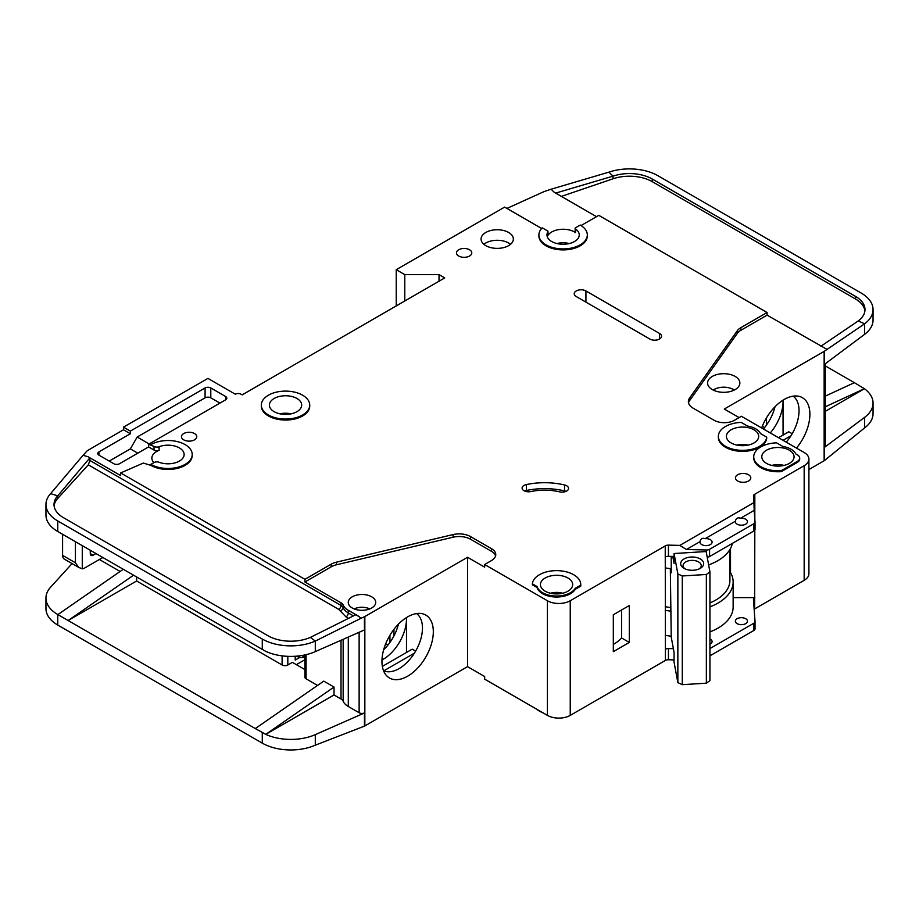 <?xml version="1.0" encoding="UTF-8"?>
<svg xmlns="http://www.w3.org/2000/svg" width="919" height="919" viewBox="0 0 919 919"><rect width="100%" height="100%" fill="white"/><g stroke="black" fill="none" stroke-linecap="round" stroke-linejoin="round"><path stroke-width="1.38" d="M701.76 544.588A6.054 3.492 180 0 1 699.991 542.118A6.054 3.492 180 0 1 700.048 541.624C700.634 538.683 702.346 537.695 705.183 538.66A6.054 3.492 180 0 1 710.318 539.648A6.054 3.492 180 0 1 712.087 542.118A6.054 3.492 180 0 1 708.354 545.346A6.054 3.492 180 0 1 701.76 544.588M737.13 524.163A6.054 3.492 180 0 1 735.361 521.693A6.054 3.492 180 0 1 735.418 521.199C736.004 518.259 737.716 517.271 740.553 518.236A6.054 3.492 180 0 1 745.688 519.224A6.054 3.492 180 0 1 747.469 521.693A6.054 3.492 180 0 1 743.724 524.921A6.054 3.492 180 0 1 737.13 524.163M545.139 591.193A16.14 9.316 180 0 1 540.418 584.61A16.14 9.316 180 0 1 550.378 576.006A16.14 9.316 180 0 1 567.965 578.017A16.14 9.316 180 0 1 572.686 584.61A16.14 9.316 180 0 1 562.727 593.214A16.14 9.316 180 0 1 545.139 591.193M731.145 442.958A16.14 9.316 180 0 1 726.412 436.376A16.14 9.316 180 0 1 736.372 427.772A16.14 9.316 180 0 1 753.959 429.782A16.14 9.316 180 0 1 758.692 436.376A16.14 9.316 180 0 1 748.732 444.98A16.14 9.316 180 0 1 731.145 442.958M766.515 463.383A16.14 9.316 180 0 1 761.794 456.8A16.14 9.316 180 0 1 771.753 448.196A16.14 9.316 180 0 1 789.341 450.207A16.14 9.316 180 0 1 794.062 456.8A16.14 9.316 180 0 1 784.102 465.405A16.14 9.316 180 0 1 766.515 463.383M296.94 398.49A16.14 9.316 0 0 0 279.353 396.468A16.14 9.316 0 0 0 269.393 405.084A16.14 9.316 0 0 0 274.126 411.666A16.14 9.316 0 0 0 291.714 413.688A16.14 9.316 0 0 0 301.673 405.084A16.14 9.316 0 0 0 296.94 398.49M737.13 623.645A6.054 3.492 180 0 1 735.361 621.175A6.054 3.492 180 0 1 739.094 617.947A6.054 3.492 180 0 1 745.688 618.705A6.054 3.492 180 0 1 747.469 621.175A6.054 3.492 180 0 1 743.724 624.403A6.054 3.492 180 0 1 737.13 623.645M709.939 638.935A6.054 3.492 180 0 1 710.318 639.13A6.054 3.492 180 0 1 712.087 641.6A6.054 3.492 180 0 1 709.939 644.265M713.27 390.104A13.314 7.685 180 0 1 733.144 389.438A13.314 7.685 180 0 1 734.178 390.104M685 568.838A9.075 5.238 180 0 1 683.093 565.622A9.075 5.238 180 0 1 688.699 560.785A9.075 5.238 180 0 1 698.589 561.923A9.075 5.238 180 0 1 701.254 565.622A9.075 5.238 180 0 1 699.348 568.838M684.046 568.344L684.046 568.344A11.499 6.64 180 0 1 684.046 558.947A11.499 6.64 180 0 1 700.301 558.947A11.499 6.64 180 0 1 700.301 568.344A11.499 6.64 180 0 1 684.046 568.344M153.887 462.636A16.14 9.316 180 0 1 151.865 458.121A16.14 9.316 180 0 1 159.102 450.344A4.032 2.332 180 0 1 154.024 450.046L148.602 446.921L119.504 463.716A4.032 2.332 180 0 1 113.795 463.716L98.965 455.146A4.032 2.332 180 0 1 97.782 453.504A4.032 2.332 180 0 1 98.965 451.861L130.337 433.745L123.491 429.782L88.121 450.207A8.064 4.664 0 0 0 86.685 451.344L83.101 455.273L88.121 456.8L120.653 475.582L120.653 472.94L304.936 579.338L331.173 564.197A16.14 9.316 180 0 1 336.457 562.164L453.044 534.582A16.14 9.316 180 0 1 470.574 536.616L491.504 548.7A14.52 8.386 180 0 1 495.766 554.628A14.52 8.386 180 0 1 491.504 560.567L484.658 564.519L547.425 600.75A16.14 9.316 0 0 0 570.239 600.75L665.241 545.909L665.413 649.239A4.032 2.332 180 0 1 668.435 648.561L673.386 648.676M404.785 300.984L404.785 274.632L439.018 274.632L444.716 277.929L242.168 394.871L241.031 394.217A4.032 2.332 180 0 0 235.321 394.217L207.935 378.398L123.491 427.151L130.337 431.103L205.086 387.956A4.032 2.332 180 0 1 210.796 387.956L225.626 396.514A4.032 2.332 180 0 1 226.809 398.168A4.032 2.332 180 0 1 225.626 399.811L148.602 444.279L154.024 446.427A4.032 2.332 0 0 0 159.102 446.726A16.14 9.316 180 0 1 179.412 447.909A16.14 9.316 180 0 1 184.133 454.491A16.14 9.316 180 0 1 175.644 462.694A16.14 9.316 180 0 1 159.102 462.268A4.032 2.332 0 0 0 154.024 462.567L150.877 464.371L150.877 465.359L143.33 463.084L120.653 472.94M547.896 231.841A16.14 9.316 0 0 0 546.977 234.942A16.14 9.316 0 0 0 551.699 241.525A16.14 9.316 0 0 0 569.286 243.546A16.14 9.316 0 0 0 579.246 234.942A16.14 9.316 0 0 0 575.512 228.98A1.608 0.93 180 0 1 575.145 228.383A1.608 0.93 180 0 1 575.616 227.728L580.234 225.063A24.204 13.98 180 0 1 587.321 234.942A24.204 13.98 180 0 1 572.376 247.854A24.204 13.98 180 0 1 545.989 244.822A24.204 13.98 180 0 1 538.902 234.942A24.204 13.98 180 0 1 542.256 227.843L547.506 230.876A1.608 0.93 180 0 1 547.988 231.531A1.608 0.93 180 0 1 547.896 231.841L547.896 235.471A16.14 9.316 180 0 1 574.524 231.979A16.14 9.316 180 0 1 575.512 232.599A1.608 0.93 180 0 1 575.145 232.002L575.145 228.383M712.317 389.599A16.14 9.316 180 0 1 707.584 383.016A16.14 9.316 180 0 1 717.544 374.401A16.14 9.316 180 0 1 735.131 376.422A16.14 9.316 180 0 1 739.864 383.016A16.14 9.316 180 0 1 729.904 391.62A16.14 9.316 180 0 1 712.317 389.599M309.737 405.084L309.737 406.072A24.204 13.98 180 0 1 294.792 418.984A24.204 13.98 180 0 1 268.417 415.951A24.204 13.98 180 0 1 261.329 406.072L261.329 405.084A24.204 13.98 180 0 1 276.274 392.172A24.204 13.98 180 0 1 302.65 395.204A24.204 13.98 180 0 1 309.737 405.084A24.204 13.98 180 0 1 294.792 417.996A24.204 13.98 180 0 1 268.417 414.963A24.204 13.98 180 0 1 261.329 405.084M485.806 245.649A16.14 9.316 180 0 1 481.074 239.055A16.14 9.316 180 0 1 491.033 230.451A16.14 9.316 180 0 1 508.621 232.473A16.14 9.316 180 0 1 513.353 239.055A16.14 9.316 180 0 1 503.382 247.67A16.14 9.316 180 0 1 485.806 245.649M510.516 244.328A16.14 9.316 0 0 0 508.621 243.007A16.14 9.316 0 0 0 483.899 244.328M458.696 256.022A7.662 4.423 180 0 1 456.456 252.897A7.662 4.423 180 0 1 461.189 248.808A7.662 4.423 180 0 1 469.54 249.761A7.662 4.423 180 0 1 471.78 252.897A7.662 4.423 180 0 1 467.059 256.987A7.662 4.423 180 0 1 458.696 256.022M760.806 467.668A24.204 13.98 180 0 1 753.718 457.788L753.718 456.8A24.204 13.98 180 0 1 776.578 442.843L782.862 446.473A18.564 10.718 180 0 1 795.82 453.952L797.324 454.825A8.064 4.664 180 0 1 799.691 458.121A8.064 4.664 180 0 1 797.324 461.407L781.357 470.631L781.357 471.619A24.204 13.98 180 0 1 760.806 467.668M781.357 470.631A24.204 13.98 180 0 1 760.806 466.68A24.204 13.98 180 0 1 753.718 456.8M737.704 481.016A7.662 4.423 180 0 1 735.453 477.88A7.662 4.423 180 0 1 740.186 473.79A7.662 4.423 180 0 1 748.548 474.755A7.662 4.423 180 0 1 750.789 477.88A7.662 4.423 180 0 1 746.056 481.97A7.662 4.423 180 0 1 737.704 481.016M566.667 485.772A6.456 3.722 180 0 1 568.551 488.403A6.456 3.722 180 0 1 559.682 491.86A40.344 23.297 0 0 0 530.768 491.573A6.456 3.722 180 0 1 522.107 488.069A6.456 3.722 180 0 1 526.357 484.566A53.256 30.752 180 0 1 564.519 484.945A6.456 3.722 180 0 1 566.667 485.772M766.722 437.157L766.722 438.145A24.204 13.98 180 0 1 751.191 450.425A24.204 13.98 180 0 1 725.436 447.243A24.204 13.98 180 0 1 718.348 437.364L718.348 436.376A24.204 13.98 180 0 1 741.208 422.418L747.48 426.048A18.564 10.718 180 0 1 760.45 433.527L766.722 437.157A24.204 13.98 180 0 1 751.191 449.425A24.204 13.98 180 0 1 725.436 446.255A24.204 13.98 180 0 1 718.348 436.376M542.566 593.674A19.77 11.419 180 0 1 537.064 587.528L537.064 586.54L532.377 583.829A24.204 13.98 180 0 1 557.224 570.642A24.204 13.98 180 0 1 580.762 584.61A24.204 13.98 180 0 1 580.739 585.139L580.739 586.127L575.26 589.297A19.77 11.419 180 0 1 542.566 593.674M580.739 585.139L575.26 588.309A19.77 11.419 180 0 1 542.566 592.686A19.77 11.419 180 0 1 537.064 586.54M183.685 439.833A7.662 4.423 180 0 1 181.445 436.709A7.662 4.423 180 0 1 186.178 432.619A7.662 4.423 180 0 1 194.529 433.573A7.662 4.423 180 0 1 196.769 436.709A7.662 4.423 180 0 1 192.048 440.798A7.662 4.423 180 0 1 183.685 439.833M587.321 234.942L587.321 235.93A24.204 13.98 180 0 1 572.376 248.842A24.204 13.98 180 0 1 545.989 245.81A24.204 13.98 180 0 1 538.902 235.93L538.902 234.942M536.604 709.146A24.204 13.98 0 0 0 539.43 711.111A24.204 13.98 0 0 0 542.83 712.742M786.239 442.165A33.084 19.104 120 0 0 799.036 410.678A33.084 19.104 120 0 0 793.143 396.158M761.644 427.967A36.323 20.976 -60 0 1 784.206 399.466A36.323 20.976 -60 0 1 798.6 396.25A36.323 20.976 -60 0 1 796.486 448.081M770.26 432.941A33.084 19.104 120 0 0 783.068 401.454A33.084 19.104 120 0 0 783.034 400.179L783.068 435.055M763.413 428.989A33.084 19.104 120 0 0 775.016 406.738M352.287 607.999A13.716 7.915 180 0 1 348.267 602.393A13.716 7.915 180 0 1 356.744 595.087A13.716 7.915 180 0 1 371.69 596.799A13.716 7.915 180 0 1 375.71 602.393A13.716 7.915 180 0 1 367.244 609.711A13.716 7.915 180 0 1 352.287 607.999M383.556 670.767A33.084 19.104 120 0 0 385.233 671.364A33.084 19.104 120 0 0 399.076 668.607A33.084 19.104 120 0 0 422.464 628.091A33.084 19.104 120 0 0 416.583 613.57M407.634 616.879A36.323 20.976 -60 0 1 422.028 613.662A36.323 20.976 -60 0 1 432.194 641.048A36.323 20.976 -60 0 1 407.634 676.2A36.323 20.976 -60 0 1 386.359 675.442A36.323 20.976 -60 0 1 384.946 645.735A36.323 20.976 -60 0 1 407.634 616.879M406.497 652.467L406.497 617.568A33.084 19.104 -60 0 1 406.497 618.866A33.084 19.104 -60 0 1 383.097 659.382A33.084 19.104 -60 0 1 381.971 660.003M383.648 649.779A33.084 19.104 120 0 0 398.444 624.15M136.621 577.029L136.621 580.992L282.11 664.988A4.032 2.332 0 0 0 287.819 664.988L287.819 656.338M99.39 559.499L120.125 571.469M385.704 643.759L387.956 645.058M304.89 659.739L296.377 664.655M393.941 635.891L393.941 629.354M389.943 642.415L389.943 635.247M304.89 669.572L292.38 662.358L287.819 664.988M295.229 656.269L295.229 660.049L299.605 657.522M364.843 616.557L364.843 725.93L467.541 666.631L467.541 557.27L364.843 616.557A4.032 2.332 180 0 1 364.441 616.764L364.441 629.94L315.297 651.617A40.344 23.297 180 0 1 265.752 651.376L57.771 531.515A40.344 23.297 180 0 1 45.95 515.042L45.95 504.497A40.344 23.297 0 0 0 57.771 520.97L262.283 639.038A40.344 23.297 0 0 0 315.297 641.083L310.404 637.372A32.28 18.633 180 0 1 267.98 635.753L63.468 517.673A32.28 18.633 180 0 1 54.014 504.497A32.28 18.633 180 0 1 57.725 495.835L57.725 498.466A32.28 18.633 0 0 0 54.095 505.818M136.621 580.992L68.155 620.52L255.298 728.56L323.764 681.128L334.034 687.056L265.752 734.361L255.298 728.56M317.537 685.436L306.073 678.819L306.073 654.673M304.89 654.937L304.89 677.177A4.032 2.332 0 0 0 306.073 678.819M348.301 637.062L348.301 706.493A19.368 11.177 180 0 1 343.166 701.208A8.064 4.664 0 0 0 341.018 699.003L334.034 694.959L334.034 687.056M72.073 563.588L50.579 587.218A40.344 23.297 0 0 0 45.95 598.051A40.344 23.297 0 0 0 57.771 614.524L68.155 620.52L133.508 575.237M45.95 598.051L45.95 608.596A40.344 23.297 0 0 0 57.771 625.058L262.283 743.138A40.344 23.297 0 0 0 315.297 745.171L315.297 734.637L364.441 712.96A4.032 2.332 180 0 1 359.134 712.753L348.301 706.493M304.89 656.442L302.937 657.579L300.651 657.579L296.033 656.212M302.937 655.327L302.937 657.579M334.034 694.959L265.752 734.361M265.752 734.384A40.344 23.297 0 0 0 315.297 734.637M414.389 653.179L383.809 670.836M382.361 666.401L412.194 649.17L415.618 651.146M547.425 600.75L547.425 715.384L484.658 679.152L484.658 676.522L467.541 666.631M364.843 725.93A4.032 2.332 180 0 1 364.441 726.136L315.297 745.171M467.541 557.27L484.658 567.149L484.658 564.519M364.441 616.764L361.259 618.165L355.871 614.708L310.404 637.372M495.582 555.949A14.52 8.386 0 0 0 491.504 551.343L470.574 539.258A16.14 9.316 0 0 0 453.044 537.224L336.457 564.794A16.14 9.316 0 0 0 331.173 566.828L304.936 581.98L341.018 602.807A8.064 4.664 180 0 1 343.166 605.012A19.368 11.177 0 0 0 348.301 610.308L359.134 616.557M45.95 504.497A40.344 23.297 0 0 1 50.579 493.664L57.725 495.835L89.901 457.857L88.121 456.8M123.238 569.309L57.886 614.593M700.048 541.624L686.401 549.505L679.819 545.392L753.936 502.601L753.465 496.03A4.032 2.332 180 0 1 753.465 495.938A4.032 2.332 180 0 1 754.533 494.353L804.171 465.692L804.171 580.326A16.14 9.316 0 0 0 808.904 573.743L808.904 459.109A16.14 9.316 0 0 0 804.171 452.516L741.415 416.284L734.568 420.236A14.52 8.386 180 0 1 714.029 420.236L693.087 408.151A16.14 9.316 180 0 1 688.365 401.557A16.14 9.316 180 0 1 689.572 398.03L737.325 330.725A16.14 9.316 180 0 1 740.852 327.669L767.089 312.517L598.774 215.345L581.061 225.569M804.171 580.326L754.648 608.929A4.032 2.332 0 0 0 754.166 609.263M668.435 648.561L668.435 659.762L674.064 659.888M668.435 659.762A4.032 2.332 0 0 0 665.413 660.439L570.239 715.384L570.239 600.75M547.425 715.384A16.14 9.316 0 0 0 570.239 715.384M804.171 465.692A16.14 9.316 0 0 0 808.904 459.109M541.647 228.475L504.634 207.108L396.227 269.692L404.785 274.632M150.877 444.612A24.204 13.98 180 0 1 177.264 441.579A24.204 13.98 180 0 1 192.209 454.491L192.209 455.479A24.204 13.98 180 0 1 177.264 468.391A24.204 13.98 180 0 1 150.877 465.359M665.241 556.776L665.241 545.909M665.528 545.737A4.032 2.332 180 0 1 668.435 545.128L668.435 556.328A4.032 2.332 0 0 0 665.528 556.937M679.819 545.392L668.435 545.128M537.064 587.528L532.377 584.817L532.377 583.829M580.762 584.61L580.762 585.598A24.204 13.98 180 0 1 580.739 586.127M799.691 458.121L799.691 459.109A8.064 4.664 180 0 1 797.324 462.395L781.357 471.619M649.836 339.031L576.236 296.538A6.858 3.963 180 0 1 574.226 293.735A6.858 3.963 180 0 1 578.465 290.082A6.858 3.963 180 0 1 585.931 290.944L659.532 333.436A6.858 3.963 180 0 1 661.542 336.239A6.858 3.963 180 0 1 657.315 339.892A6.858 3.963 180 0 1 649.836 339.031M361.259 618.165L315.297 641.083L315.297 651.617M304.936 581.98L304.936 579.338M341.018 602.807L341.018 605.449A3.228 1.861 -60 0 1 338.743 609.4L88.327 464.819L89.901 460.465L89.901 457.857M50.579 493.664L83.101 455.273M123.491 429.782L123.491 427.151M792.189 433.734L788.766 431.769L778.496 437.697M790.96 435.778L783.068 440.327M739.129 417.594L724.298 409.035L824.148 351.391A4.032 2.332 180 0 0 824.481 351.161L864.63 323.798L858.243 320.949A32.28 18.633 180 0 0 864.986 309.554A32.28 18.633 180 0 0 855.532 296.377L652.26 179.021L652.26 181.663A32.28 18.633 0 0 0 613.03 178.791L561.383 196.39M825.319 363.717L825.319 445.933A4.032 2.332 180 0 1 824.481 447.358L864.63 417.352L864.63 427.886L824.481 460.534A4.032 2.332 0 0 1 824.148 460.752L808.904 469.552M764.528 427.645L762.276 426.347M766.515 425.003L766.515 417.835M825.319 396.1L854.383 382.683L825.319 365.911M854.383 382.683L864.446 388.726L825.319 411.321M873.05 309.554L873.05 320.099A40.344 23.297 180 0 1 864.63 334.332L864.63 323.798A40.344 23.297 0 0 0 873.05 309.554A40.344 23.297 0 0 0 861.229 293.081L657.97 175.724A40.344 23.297 0 0 0 608.929 172.14L613.03 176.149A32.28 18.633 180 0 1 652.26 179.021M864.446 388.703L825.319 406.772M824.481 351.161L824.481 364.338L864.63 334.332M864.63 417.352A40.344 23.297 0 0 0 873.05 403.108A40.344 23.297 0 0 0 864.446 388.726M864.63 427.886A40.344 23.297 0 0 0 873.05 413.653L873.05 403.108M596.488 216.654L554.168 192.22L551.09 189.211L544.358 191.508A8.064 4.664 0 0 0 543.497 191.853L506.909 208.429M767.089 312.517L767.089 315.148L740.852 330.3A16.14 9.316 0 0 0 737.325 333.356L689.572 400.661A16.14 9.316 0 0 0 688.526 402.878M767.089 315.148L826.928 349.335M547.896 235.471A1.608 0.93 0 0 0 547.988 235.161A1.608 0.93 0 0 0 547.896 234.85M551.09 189.211L608.929 172.14M613.03 178.791L613.03 176.149L555.662 193.093M864.905 310.875A32.28 18.633 0 0 0 855.532 299.008L652.26 181.663M820.92 346.233L858.243 320.949M709.939 648.573L753.856 623.22A4.032 2.332 0 0 0 755.039 621.566A4.032 2.332 0 0 0 755.027 621.474L753.465 599.464A4.032 2.332 180 0 1 753.465 599.372A4.032 2.332 180 0 1 754.648 597.729L754.821 530.079M754.821 519.005L754.821 494.192M613.318 614.754L613.318 651.651L629.297 642.427L629.297 605.529L613.318 614.754M439.018 274.632L439.018 281.225M396.227 305.924L396.227 269.692M130.337 433.745L130.337 431.103M137.758 453.17L130.337 448.897L109.235 461.085M130.337 448.897L137.184 437.03L149.165 443.957M219.917 403.108L210.796 397.835A4.032 2.332 0 0 0 205.086 397.835L137.184 437.03M148.602 446.921L148.602 444.279M192.209 454.491A24.204 13.98 180 0 1 177.264 467.403A24.204 13.98 180 0 1 150.877 464.371M668.435 556.328L674.064 556.454M686.401 549.505L706.55 549.976A4.032 2.332 0 0 0 709.571 549.298L753.856 523.738A4.032 2.332 0 0 0 755.039 522.084A4.032 2.332 0 0 0 755.027 521.992L754.2 510.355L740.553 518.236M753.936 502.601L754.2 510.355M735.418 521.199L705.183 538.66M754.051 505.921A4.032 2.332 180 0 1 754.533 505.553L754.533 494.353M709.939 631.893A51.636 29.81 0 0 0 733.144 607.011L733.144 581.98A51.636 29.81 180 0 0 730.513 572.583L730.513 548.436M754.821 597.626L733.144 597.626M575.26 589.297L575.26 588.309M566.012 491.366A6.456 3.722 0 0 0 564.519 490.884A53.256 30.752 0 0 0 526.357 490.493A6.456 3.722 0 0 0 524.646 491.033M88.327 464.819L57.725 498.466M93.118 555.214A4.032 2.332 -60 0 1 91.096 555.409A4.032 2.332 -60 0 1 90.257 553.56L93.118 555.214L95.967 553.56M90.257 553.56L90.257 550.274M82.273 545.656L82.273 568.827L78.77 567.448L75.427 562.784L75.427 541.705M102.813 557.511L84.559 568.057A8.064 4.664 -60 0 1 82.273 568.827M672.765 556.42L674.064 563.404L674.064 553.525L706.16 551.538L709.939 571.917L706.355 574.478L706.355 683.185L709.939 680.623L709.939 571.917M670.33 568.677L671.226 637.062L674.064 652.352L674.064 662.231L677.854 682.61L682.289 684.678L706.355 683.185M682.289 684.678L682.289 575.972L706.355 574.478M677.854 682.61L677.854 573.904L682.289 575.972M677.854 573.904L674.064 553.525M671.226 556.386L671.226 572.824L670.456 568.7M771.868 465.439A13.314 7.685 180 0 1 783.987 465.439M550.492 593.249A13.314 7.685 180 0 1 562.6 593.249M62.584 534.295L62.584 555.375A8.064 4.664 120 0 0 64.261 559.074L78.77 567.448M557.052 243.581A13.314 7.685 180 0 1 569.171 243.581M354.194 608.918A12.108 6.984 180 0 1 369.783 608.918M670.33 607.528A48.408 27.949 180 0 1 665.241 606.655M709.939 602.944A48.408 27.949 0 0 0 729.916 580.326L729.916 549.493M665.241 567.862A51.234 29.58 0 0 0 671.226 568.792M708.641 564.909A51.234 29.58 0 0 0 732.363 543.382M755.027 621.669L755.027 628.722A4.032 2.332 180 0 1 755.039 628.814A4.032 2.332 180 0 1 753.856 630.468L709.939 655.821M733.144 581.98A51.636 29.81 180 0 1 709.939 606.862M670.996 611.169A51.636 29.81 180 0 1 665.241 610.273M730.513 572.583A51.636 29.81 0 0 0 729.916 571.595M613.318 644.38A38.736 22.366 0 0 0 621.554 637.947L621.554 609.998M707.205 557.213A4.032 2.332 0 0 0 709.571 556.546L753.856 530.975A4.032 2.332 0 0 0 755.039 529.333A4.032 2.332 0 0 0 755.027 529.241L755.027 522.176M665.241 635.305A51.636 29.81 0 0 0 671.226 636.224M621.554 637.947L629.297 642.427M748.192 445.106A16.14 9.316 0 0 0 736.912 445.106M291.174 413.814A16.14 9.316 0 0 0 279.893 413.814M159.102 450.344L159.102 446.726M734.534 389.932A16.14 9.316 0 0 0 731.995 388.84M715.453 388.84A16.14 9.316 0 0 0 712.914 389.932M282.11 664.988L282.11 655.856M341.018 640.279L341.018 699.003M262.283 649.584L262.283 639.038M57.771 531.515L57.771 520.97M57.771 614.524L57.771 625.058M262.283 743.138L262.283 732.592M359.134 632.283L359.134 712.753M364.441 712.96L364.441 726.136M343.166 639.325L343.166 701.208M491.504 551.343L491.504 548.7M470.574 539.258L470.574 536.616M453.044 537.224L453.044 534.582M336.457 564.794L336.457 562.164M331.173 566.828L331.173 564.197M343.166 605.012L343.166 607.654A8.064 4.664 0 0 0 341.018 605.449L89.901 460.465M348.554 618.361L346.015 616.89L340.019 610.721A3.228 2.562 -22.6 0 0 343.166 607.654A19.368 11.177 0 0 0 348.301 612.939L353.459 615.914M348.301 610.308L348.301 612.939A3.228 1.861 120 0 1 346.015 616.89M824.148 460.752L824.148 351.391M824.481 460.534L824.481 447.358M855.532 299.008L855.532 296.377M754.648 608.929L754.648 597.729M665.413 649.239L665.413 660.439M689.572 400.661L689.572 398.03M737.325 333.356L737.325 330.725M740.852 330.3L740.852 327.669M205.086 387.956L205.086 397.835M98.965 455.146L98.965 451.861M210.796 397.835L210.796 387.956M225.626 396.514L225.626 399.811M154.024 446.427L154.024 450.046M706.55 549.976L706.55 553.675M564.519 490.884L564.519 484.945M526.357 490.493L526.357 484.566M797.324 462.395L797.324 461.407M585.931 290.944L585.931 302.144M659.532 339.031L659.532 333.436M340.019 610.721L338.743 609.4M575.512 232.599L575.512 228.98M75.427 562.784L62.584 555.375M753.856 623.22L753.856 630.468M709.571 549.298L709.571 556.546M753.856 523.738L753.856 530.975M296.619 656.614L295.941 656.212M547.988 235.161L547.988 231.531M755.039 628.814L755.039 621.566M755.039 529.333L755.039 522.084"/></g></svg>
